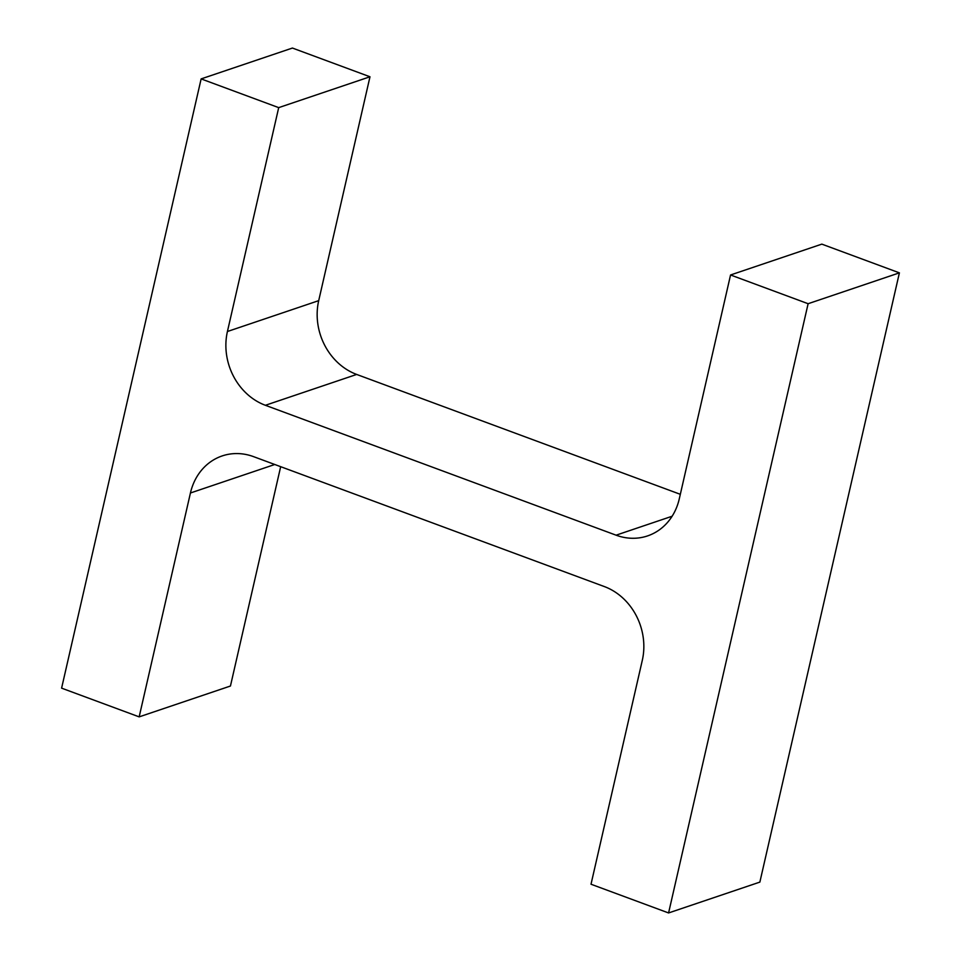 <?xml version="1.0" encoding="UTF-8"?>
<svg xmlns="http://www.w3.org/2000/svg" width="961" height="961" viewBox="0 0 961 961"><rect width="100%" height="100%" fill="white"/><g stroke="black" fill="none" stroke-linecap="round" stroke-linejoin="round"><path stroke-width="1.44" d="M253.632 456.667L604.325 586.558A58.885 51.305 -108.7 0 1 642.296 660.351L591.015 884.228L668.58 912.95L808.117 303.712L730.552 274.978L679.283 498.855A58.885 51.305 -108.7 0 1 647.558 535.914A58.885 51.305 -108.7 0 1 616.085 535.181L265.392 405.29A58.885 51.305 -108.7 0 1 227.421 331.509L278.702 107.632L201.137 78.898L61.6 688.148L139.165 716.87L190.434 492.993A58.885 51.305 -108.7 0 1 222.159 455.934A58.885 51.305 -108.7 0 1 253.632 456.667M808.117 303.712L899.4 272.852L759.863 882.102L668.58 912.95M899.4 272.852L821.835 244.13L730.552 274.978M680.328 494.314L356.675 374.442L265.392 405.29M278.702 107.632L369.985 76.772L318.704 300.649A58.885 51.305 -108.7 0 0 356.675 374.442M369.985 76.772L292.42 48.05L201.137 78.898M280.672 466.686L230.448 686.022L139.165 716.87M672.123 516.237L616.085 535.181M318.704 300.649L227.421 331.509M274.75 464.499L190.434 492.993"/></g></svg>
